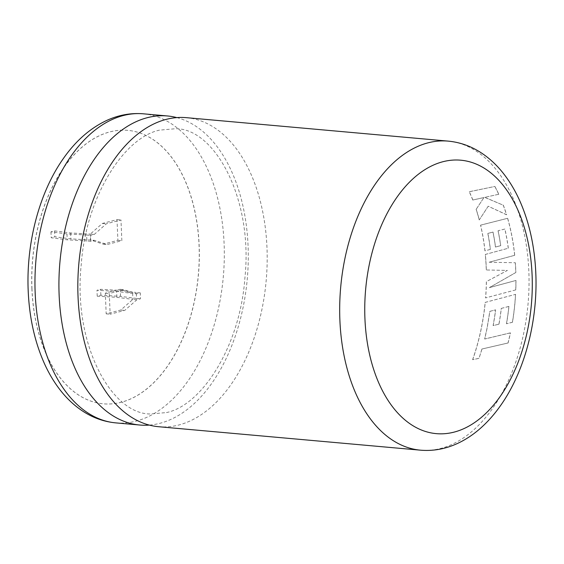 <?xml version="1.0" encoding="UTF-8"?>
<svg xmlns="http://www.w3.org/2000/svg" width="564" height="564" viewBox="0 0 564 564"><rect width="100%" height="100%" fill="white"/><g stroke="black" fill="none" stroke-linecap="round" stroke-linejoin="round"><path stroke-width="0.42" stroke-dasharray="2.82 2.11" d="M176.835 117.608A155.149 94.04 -84.9 0 1 248.068 245.812A155.149 94.04 -84.9 0 1 160.007 423.275A155.149 94.04 -84.9 0 1 149.284 425.087M31.901 288.923A137.278 83.204 -84.9 0 1 127.732 130.355A137.278 83.204 -84.9 0 1 199.064 245.241A137.278 83.204 -84.9 0 1 103.233 403.81A137.278 83.204 -84.9 0 1 31.901 288.923M31.979 288.93A137.278 83.204 -84.9 0 1 127.809 130.362A137.278 83.204 -84.9 0 1 199.148 245.248A137.278 83.204 -84.9 0 1 103.311 403.817A137.278 83.204 -84.9 0 1 31.979 288.93M508.065 343.032A155.149 94.04 95.1 0 0 510.455 332.866L484.716 339.027L487.127 328.128L489.876 311.37L495.622 309.862A155.149 94.04 95.1 0 1 493.169 325.604L498.978 324.173A155.149 94.04 95.1 0 0 501.311 308.402L508.939 306.435A155.149 94.04 95.1 0 1 506.507 323.757L512.464 322.291A155.149 94.04 95.1 0 0 515.574 294.352L485.23 302.396A155.149 94.04 95.1 0 1 481.057 329.616A155.149 94.04 95.1 0 1 472.66 359.691L479.012 358.344L481.994 349.003L508.009 342.997A155.051 93.984 95.1 0 0 510.392 332.845L510.455 332.866M186.36 117.665A155.149 94.04 -84.9 0 1 266.976 247.511A155.149 94.04 -84.9 0 1 178.915 424.967A155.149 94.04 -84.9 0 1 158.667 426.722M486.33 269.952A155.149 94.04 95.1 0 0 486.231 267.153A155.149 94.04 95.1 0 0 485.364 254.42L508.326 248.231A155.149 94.04 95.1 0 0 504.914 229.005L498.097 230.746A155.149 94.04 95.1 0 1 500.719 245.643L495.516 247.025A155.149 94.04 95.1 0 0 493.014 232.051L487.895 233.418A155.149 94.04 95.1 0 1 490.391 249.401L484.991 250.832A155.149 94.04 95.1 0 0 480.606 225.135L507.656 218.289A155.149 94.04 95.1 0 1 513.966 248.935A155.149 94.04 95.1 0 1 514.713 255.302L489.192 262.204L515.355 262.746A155.149 94.04 95.1 0 1 515.757 269.796A155.149 94.04 95.1 0 1 515.856 272.504L489.369 287.619L515.975 280.456A155.149 94.04 95.1 0 1 515.785 289.882L485.625 297.919A155.149 94.04 95.1 0 0 486.415 281.626L507.381 270.424L486.274 269.966A155.051 93.984 95.1 0 0 485.301 254.442L485.364 254.42M140.274 292.871L136.312 292.519L136.558 298.434L120.548 296.354L100.878 295.233L97.219 296.192L116.889 297.313L132.9 299.385L132.653 293.47L136.615 293.83L140.274 292.871L140.521 298.786L136.869 299.745L124.771 310.376L110.142 314.197L109.275 293.499L123.904 289.677L136.615 293.83M136.869 299.745L132.9 299.385L120.802 310.017L106.18 313.845L105.313 293.146L119.935 289.325L132.653 293.47L116.642 291.398L96.973 290.277L100.625 289.318L120.294 290.439L136.312 292.519M90.846 241.307L86.884 240.948L86.637 235.04L66.968 233.919L50.957 231.839L54.609 230.887L70.627 232.96L90.296 234.081L90.543 239.996L94.505 240.349L90.846 241.307L90.6 235.392L94.258 234.434L106.356 223.802L120.978 219.981L121.845 240.68L107.223 244.501L94.505 240.349M94.258 234.434L90.296 234.081L102.387 223.45L117.016 219.629L117.883 240.327L103.254 244.149L90.543 239.996L70.874 238.875L54.856 236.795L51.204 237.754L67.215 239.827L86.884 240.948M484.744 197.308L503.356 205.24A155.149 94.04 95.1 0 1 506.585 214.708L488.212 206.22L479.301 219.897A155.149 94.04 95.1 0 0 476.178 209.3L483.961 197.513L472.844 200.008A155.149 94.04 95.1 0 0 469.311 191.704L494.903 186.451A155.149 94.04 95.1 0 1 498.795 194.263L484.695 197.372L503.356 205.24M102.387 223.45L106.356 223.802M117.016 219.629L120.978 219.981M117.883 240.327L121.845 240.68M103.254 244.149L107.223 244.501M86.637 235.04L90.6 235.392M120.802 310.017L124.771 310.376M106.18 313.845L110.142 314.197M105.313 293.146L109.275 293.499M119.935 289.325L123.904 289.677M136.558 298.434L140.521 298.786M70.627 232.96L70.874 238.875M54.609 230.887L54.856 236.795M50.957 231.839L51.204 237.754M66.968 233.919L67.215 239.827M116.889 297.313L116.642 291.398M97.219 296.192L96.973 290.277M100.878 295.233L100.625 289.318M120.548 296.354L120.294 290.439M498.795 194.263L484.695 197.372M503.307 205.296A155.051 93.984 95.1 0 1 506.528 214.757L506.585 214.708M506.528 214.757L488.212 206.22M488.156 206.276L479.301 219.897M479.245 219.939A155.051 93.984 95.1 0 0 476.129 209.35L476.178 209.3M476.129 209.35L483.961 197.513M483.912 197.576L472.844 200.008M472.787 200.065A155.051 93.984 95.1 0 0 469.262 191.774L469.311 191.704M469.262 191.774L494.903 186.451M498.745 194.333A155.051 93.984 95.1 0 0 494.854 186.522M515.785 289.882L485.569 297.919A155.051 93.984 95.1 0 0 486.351 281.633L507.318 270.438L486.274 269.966M485.301 254.442L508.326 248.231M508.263 248.259A155.051 93.984 95.1 0 0 504.858 229.047L504.914 229.005M504.858 229.047L498.097 230.746M498.04 230.782A155.051 93.984 95.1 0 1 500.663 245.671L500.719 245.643M500.663 245.671L495.516 247.025M495.46 247.053A155.051 93.984 95.1 0 0 492.957 232.093L493.014 232.051M492.957 232.093L487.895 233.418M487.832 233.454A155.051 93.984 95.1 0 1 490.327 249.429L490.391 249.401M490.327 249.429L484.991 250.832M484.934 250.86A155.051 93.984 95.1 0 0 480.549 225.177L480.606 225.135M480.549 225.177L507.656 218.289M514.713 255.302L514.65 255.323A155.051 93.984 95.1 0 0 513.91 248.964A155.051 93.984 95.1 0 0 507.6 218.338M514.65 255.323L489.192 262.204M489.136 262.225L515.355 262.746M515.299 262.768A155.051 93.984 95.1 0 1 515.792 272.518L515.856 272.504M515.792 272.518L489.369 287.619M489.312 287.619L515.975 280.456M515.729 289.882A155.051 93.984 95.1 0 0 515.912 280.463M498.978 324.173L493.105 325.583A155.051 93.984 95.1 0 0 495.559 309.855L489.813 311.356L487.063 328.107L484.659 338.992L510.392 332.845M508.009 342.997L481.994 349.003M481.945 348.968L479.012 358.344M478.963 358.302L472.66 359.691M472.611 359.649A155.051 93.984 95.1 0 0 481 329.587A155.051 93.984 95.1 0 0 485.167 302.389L485.23 302.396M485.167 302.389L515.574 294.352M515.517 294.352A155.051 93.984 95.1 0 1 512.401 322.27L512.464 322.291M512.401 322.27L506.507 323.757M506.444 323.743A155.051 93.984 95.1 0 0 508.883 306.428L508.939 306.435M508.883 306.428L501.311 308.402M498.921 324.152A155.051 93.984 95.1 0 0 501.255 308.395M448.204 141.12A155.149 94.04 -84.9 0 1 528.828 270.967A155.149 94.04 -84.9 0 1 420.511 450.178M115.796 422.88A155.149 94.04 95.1 0 0 224.105 243.669A155.149 94.04 95.1 0 0 143.489 113.822M166.443 412.573C202.356 405.206 240.116 345.528 244.882 278.172C253.356 199.783 215.356 128.662 175.841 128.705L159.675 130.115C123.763 137.489 86.003 197.16 81.237 264.516C72.756 342.905 110.763 414.025 150.278 413.983L166.443 412.573"/><path stroke-width="0.85" d="M149.284 425.087A155.149 94.04 -84.9 0 1 139.759 425.023A155.149 94.04 -84.9 0 1 59.135 295.176A155.149 94.04 -84.9 0 1 147.204 117.721A155.149 94.04 -84.9 0 1 167.452 115.965A155.149 94.04 -84.9 0 1 176.835 117.608M420.511 450.178L158.667 426.722A155.149 94.04 -84.9 0 1 78.043 296.875A155.149 94.04 -84.9 0 1 166.112 119.413A155.149 94.04 -84.9 0 1 186.36 117.665L448.204 141.12A155.149 94.04 -84.9 0 0 339.895 320.331A155.149 94.04 -84.9 0 0 420.511 450.178C432.926 451.214 445.024 449.078 456.812 443.769C464.666 440.216 472.089 435.45 479.076 429.486C486.88 422.81 494.008 414.892 500.458 405.727C524.696 371.662 537.957 320.944 535.8 273.061C534.644 246.383 529.293 222.294 519.754 200.784C514.812 189.772 508.848 180.022 501.861 171.534C496.01 164.441 489.517 158.47 482.389 153.612C471.842 146.45 460.443 142.29 448.204 141.12M364.936 318.759A137.278 83.204 95.1 0 0 454.182 432.094A137.278 83.204 95.1 0 0 532.099 275.077A137.278 83.204 95.1 0 0 442.853 161.741A137.278 83.204 95.1 0 0 364.936 318.759M35.172 293.033A155.149 94.04 95.1 0 0 115.796 422.88C103.395 421.696 91.869 417.445 81.216 410.12C74.124 405.227 67.666 399.22 61.843 392.107C55.35 384.154 49.745 375.095 45.028 364.929C35.003 343.039 29.399 318.371 28.2 290.939C26.05 243.218 39.212 192.684 63.302 158.618C75.738 140.774 90.437 127.943 107.4 120.132C119.117 114.894 131.151 112.786 143.489 113.822A155.149 94.04 95.1 0 0 35.172 293.033M115.796 422.88L139.759 425.023M143.489 113.822L167.452 115.965"/></g></svg>
